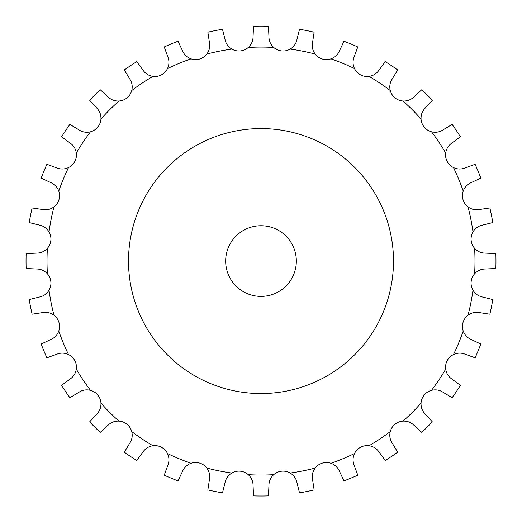 <?xml version="1.0" encoding="UTF-8"?>
<svg xmlns="http://www.w3.org/2000/svg" width="522" height="522" viewBox="0 0 522 522"><rect width="100%" height="100%" fill="white"/><g stroke="black" fill="none" stroke-linecap="round" stroke-linejoin="round"><path stroke-width="0.78" d="M268.458 26.217L268.947 36.86C268.993 40.99 270.585 44.527 273.737 47.456A14.133 14.133 0 0 0 281.697 50.921L281.697 50.921A14.133 14.133 0 0 0 290.18 49.075C293.84 46.817 296.098 43.659 296.94 39.613L299.498 29.278A234.959 234.959 0 0 1 314.133 32.188L312.534 42.719C311.771 46.778 312.645 50.556 315.164 54.047A14.133 14.133 0 0 0 330.974 58.842C335.007 57.335 337.832 54.686 339.457 50.882L343.978 41.238A234.959 234.959 0 0 1 357.759 46.947L354.144 56.963C352.598 60.8 352.722 64.676 354.51 68.591A14.133 14.133 0 0 0 369.08 76.382C373.328 75.69 376.616 73.641 378.952 70.222L385.269 61.655A234.959 234.959 0 0 1 397.673 69.941L392.172 79.057C389.908 82.515 389.268 86.339 390.26 90.528A14.133 14.133 0 0 0 403.036 101.014C407.336 101.17 410.964 99.8 413.913 96.903L421.783 89.725A234.959 234.959 0 0 1 432.333 100.276L425.156 108.145C422.265 111.095 420.895 114.723 421.045 119.023A14.133 14.133 0 0 0 431.531 131.798C435.72 132.79 439.544 132.151 443.002 129.887L452.117 124.386A234.959 234.959 0 0 1 460.404 136.79L451.837 143.106C448.418 145.442 446.369 148.731 445.677 152.979A14.133 14.133 0 0 0 453.468 167.549C457.383 169.337 461.259 169.461 465.095 167.914L475.111 164.299A234.959 234.959 0 0 1 480.821 178.08L471.177 182.602C467.373 184.227 464.724 187.052 463.216 191.085A14.133 14.133 0 0 0 468.012 206.895C471.503 209.413 475.281 210.288 479.346 209.524L489.871 207.932A234.959 234.959 0 0 1 492.781 222.561L482.445 225.119C478.4 225.961 475.242 228.218 472.984 231.879A14.133 14.133 0 0 0 474.602 248.322C477.539 251.473 481.069 253.066 485.199 253.111L495.841 253.601A234.959 234.959 0 0 1 495.841 268.517L485.199 269.006C481.069 269.052 477.539 270.644 474.602 273.796A14.133 14.133 0 0 0 472.984 290.239C475.242 293.899 478.4 296.157 482.445 297.005L492.781 299.563A234.959 234.959 0 0 1 489.871 314.192L479.346 312.593C475.281 311.83 471.503 312.704 468.012 315.223A14.133 14.133 0 0 0 463.216 331.039C464.724 335.065 467.373 337.891 471.177 339.515L480.821 344.037A234.959 234.959 0 0 1 475.111 357.818L465.095 354.203C461.259 352.657 457.383 352.781 453.468 354.568A14.133 14.133 0 0 0 445.677 369.145C446.369 373.387 448.418 376.682 451.837 379.011L460.404 385.327A234.959 234.959 0 0 1 452.117 397.731L443.002 392.231C439.544 389.967 435.72 389.327 431.531 390.319A14.133 14.133 0 0 0 421.045 403.095C420.895 407.395 422.265 411.023 425.156 413.972L432.333 421.841A234.959 234.959 0 0 1 421.783 432.392L413.913 425.215C410.964 422.324 407.336 420.954 403.036 421.104A14.133 14.133 0 0 0 390.26 431.59C389.268 435.779 389.908 439.602 392.172 443.061L397.673 452.176A234.959 234.959 0 0 1 385.269 460.463L378.952 451.895C376.616 448.476 373.328 446.427 369.08 445.736A14.133 14.133 0 0 0 354.51 453.527C352.722 457.442 352.598 461.317 354.144 465.154L357.759 475.17A234.959 234.959 0 0 1 343.978 480.879L339.457 471.236C337.832 467.431 335.007 464.782 330.974 463.275A14.133 14.133 0 0 0 315.164 468.071C312.645 471.562 311.771 475.34 312.534 479.405L314.133 489.93A234.959 234.959 0 0 1 299.498 492.84L296.94 482.504C296.098 478.459 293.84 475.307 290.18 473.043A14.133 14.133 0 0 0 273.737 474.661C270.585 477.597 268.993 481.127 268.947 485.264L268.458 495.9A234.959 234.959 0 0 1 253.542 495.9L253.053 485.264C253.007 481.127 251.415 477.597 248.263 474.661A14.133 14.133 0 0 0 231.82 473.043C228.16 475.307 225.902 478.459 225.06 482.504L222.502 492.84A234.959 234.959 0 0 1 207.867 489.93L209.466 479.405C210.229 475.34 209.355 471.562 206.836 468.071A14.133 14.133 0 0 0 191.026 463.275C186.993 464.782 184.168 467.431 182.543 471.236L178.022 480.879A234.959 234.959 0 0 1 164.241 475.17L167.856 465.154C169.402 461.317 169.278 457.442 167.49 453.527A14.133 14.133 0 0 0 152.92 445.736C148.672 446.427 145.384 448.476 143.048 451.895L136.731 460.463A234.959 234.959 0 0 1 124.327 452.176L129.828 443.061C132.092 439.602 132.732 435.779 131.74 431.59A14.133 14.133 0 0 0 118.964 421.104C114.664 420.954 111.036 422.324 108.087 425.215L100.217 432.392A234.959 234.959 0 0 1 89.667 421.841L96.844 413.972C99.735 411.023 101.105 407.395 100.955 403.095A14.133 14.133 0 0 0 90.469 390.319C86.28 389.327 82.456 389.967 78.998 392.231L69.883 397.731A234.959 234.959 0 0 1 61.596 385.327L70.163 379.011C73.582 376.682 75.631 373.387 76.323 369.145A14.133 14.133 0 0 0 68.532 354.568C64.617 352.781 60.741 352.657 56.905 354.203L46.889 357.818A234.959 234.959 0 0 1 41.179 344.037L50.823 339.515C54.627 337.891 57.276 335.065 58.784 331.039A14.133 14.133 0 0 0 53.988 315.223C50.497 312.704 46.719 311.83 42.654 312.593L32.129 314.192A234.959 234.959 0 0 1 29.219 299.563L39.555 297.005C43.6 296.157 46.758 293.899 49.016 290.239A14.133 14.133 0 0 0 47.398 273.796C44.461 270.644 40.931 269.052 36.801 269.006L26.159 268.517A234.959 234.959 0 0 1 26.159 253.601L36.801 253.111C40.931 253.066 44.461 251.473 47.398 248.322A14.133 14.133 0 0 0 49.016 231.879C46.758 228.218 43.6 225.961 39.555 225.119L29.219 222.561A234.959 234.959 0 0 1 32.129 207.932L42.654 209.524C46.719 210.288 50.497 209.413 53.988 206.895A14.133 14.133 0 0 0 58.784 191.085C57.276 187.052 54.627 184.227 50.823 182.602L41.179 178.08A234.959 234.959 0 0 1 46.889 164.299L56.905 167.914C60.741 169.461 64.617 169.337 68.532 167.549A14.133 14.133 0 0 0 76.323 152.979C75.631 148.731 73.582 145.442 70.163 143.106L61.596 136.79A234.959 234.959 0 0 1 69.883 124.386L78.998 129.887C82.456 132.151 86.28 132.79 90.469 131.798A14.133 14.133 0 0 0 100.955 119.023C101.105 114.723 99.735 111.095 96.844 108.145L89.667 100.276A234.959 234.959 0 0 1 100.217 89.725L108.087 96.903C111.036 99.8 114.664 101.17 118.964 101.014A14.133 14.133 0 0 0 131.74 90.528C132.732 86.339 132.092 82.515 129.828 79.057L124.327 69.941A234.959 234.959 0 0 1 136.731 61.655L143.048 70.222C145.384 73.641 148.672 75.69 152.92 76.382A14.133 14.133 0 0 0 167.49 68.591C169.278 64.676 169.402 60.8 167.856 56.963L164.241 46.947A234.959 234.959 0 0 1 178.022 41.238L182.543 50.882C184.168 54.686 186.993 57.335 191.026 58.842A14.133 14.133 0 0 0 206.836 54.047C209.355 50.556 210.229 46.778 209.466 42.719L207.867 32.188A234.959 234.959 0 0 1 222.502 29.278L225.06 39.613C225.902 43.659 228.16 46.817 231.82 49.075A14.133 14.133 0 0 0 240.303 50.921L240.303 50.921A14.133 14.133 0 0 0 248.263 47.456C251.415 44.527 253.007 40.99 253.053 36.86L253.542 26.217A234.959 234.959 0 0 1 268.458 26.217M296.333 261.059A35.333 35.333 0 0 0 243.337 230.463A35.333 35.333 0 0 0 243.337 291.661A35.333 35.333 0 0 0 296.333 261.059M393.497 261.059A132.497 132.497 0 0 0 194.752 146.317A132.497 132.497 0 0 0 194.752 375.801A132.497 132.497 0 0 0 393.497 261.059M273.737 47.456A213.981 213.981 0 0 0 248.263 47.456M231.82 49.075A213.981 213.981 0 0 0 206.836 54.047M191.026 58.842A213.981 213.981 0 0 0 167.49 68.591M152.92 76.382A213.981 213.981 0 0 0 131.74 90.528M118.964 101.014A213.981 213.981 0 0 0 100.955 119.023M90.469 131.798A213.981 213.981 0 0 0 76.323 152.979M68.532 167.549A213.981 213.981 0 0 0 58.784 191.085M53.988 206.895A213.981 213.981 0 0 0 49.016 231.879M47.398 248.322A213.981 213.981 0 0 0 47.398 273.796M49.016 290.239A213.981 213.981 0 0 0 53.988 315.223M58.784 331.039A213.981 213.981 0 0 0 68.532 354.568M76.323 369.145A213.981 213.981 0 0 0 90.469 390.319M100.955 403.095A213.981 213.981 0 0 0 118.964 421.104M131.74 431.59A213.981 213.981 0 0 0 152.92 445.736M167.49 453.527A213.981 213.981 0 0 0 191.026 463.275M206.836 468.071A213.981 213.981 0 0 0 231.82 473.043M248.263 474.661A213.981 213.981 0 0 0 273.737 474.661M290.18 473.043A213.981 213.981 0 0 0 315.164 468.071M330.974 463.275A213.981 213.981 0 0 0 354.51 453.527M369.08 445.736A213.981 213.981 0 0 0 390.26 431.59M403.036 421.104A213.981 213.981 0 0 0 421.045 403.095M431.531 390.319A213.981 213.981 0 0 0 445.677 369.145M453.468 354.568A213.981 213.981 0 0 0 463.216 331.039M468.012 315.223A213.981 213.981 0 0 0 472.984 290.239M474.602 273.796A213.981 213.981 0 0 0 474.602 248.322M472.984 231.879A213.981 213.981 0 0 0 468.012 206.895M463.216 191.085A213.981 213.981 0 0 0 453.468 167.549M445.677 152.979A213.981 213.981 0 0 0 431.531 131.798M421.045 119.023A213.981 213.981 0 0 0 403.036 101.014M390.26 90.528A213.981 213.981 0 0 0 369.08 76.382M354.51 68.591A213.981 213.981 0 0 0 330.974 58.842M315.164 54.047A213.981 213.981 0 0 0 290.18 49.075"/></g></svg>
